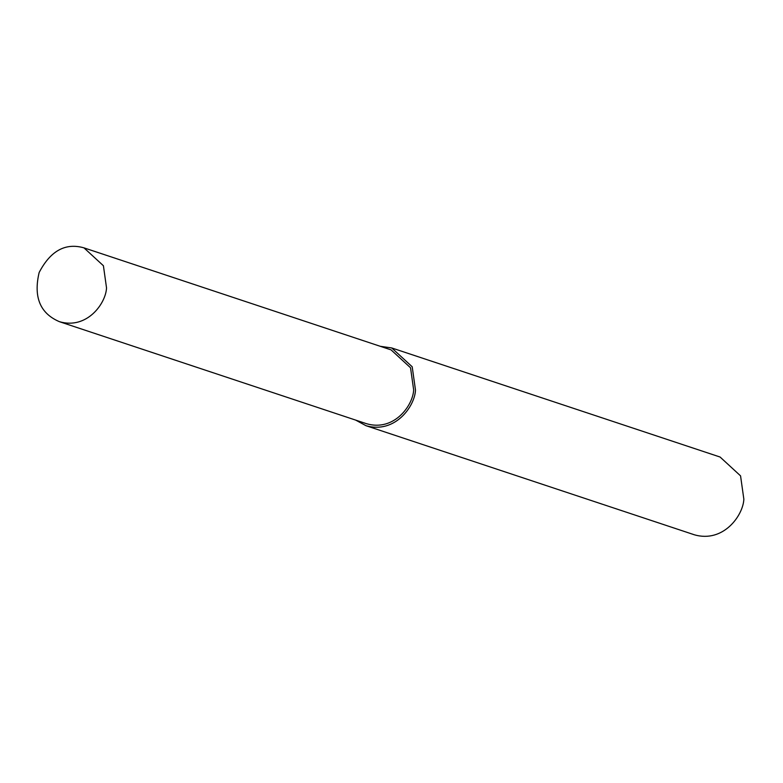 <?xml version="1.0" encoding="UTF-8"?>
<svg xmlns="http://www.w3.org/2000/svg" width="783" height="783" viewBox="0 0 783 783"><rect width="100%" height="100%" fill="white"/><g stroke="black" fill="none" stroke-linecap="round" stroke-linejoin="round"><path stroke-width="1.17" d="M355.707 420.119L365.915 425.668L694.276 534.76C723.355 543.236 743.194 515.42 743.85 499.182L740.561 475.868L720.096 457.037L391.735 347.955L380.244 346.292M365.915 425.668C394.994 434.144 414.833 406.338 415.489 390.091L412.201 366.777L391.735 347.955M59.439 321.686L366.561 423.72C394.182 431.776 413.033 405.359 413.659 389.924L410.537 367.775L391.089 349.893L83.967 247.859C65.42 242.573 50.484 250.785 39.15 272.494C33.336 297.041 40.099 313.445 59.439 321.686C87.06 329.741 105.911 303.324 106.527 287.89L103.415 265.74L83.967 247.859"/></g></svg>
